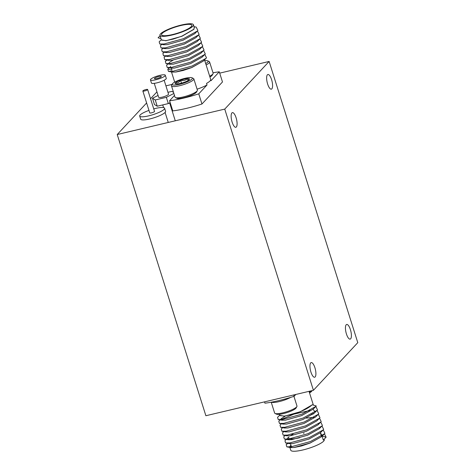 <?xml version="1.0" encoding="UTF-8"?>
<svg xmlns="http://www.w3.org/2000/svg" width="475" height="475" viewBox="0 0 475 475"><rect width="100%" height="100%" fill="white"/><g stroke="black" fill="none" stroke-linecap="round" stroke-linejoin="round"><path stroke-width="0.71" d="M350.419 329.65A7.529 2.494 76.7 0 0 346.691 324.467A7.529 2.494 76.7 0 0 346.423 333.937A7.529 2.494 76.7 0 0 350.152 339.12A7.529 2.494 76.7 0 0 350.419 329.65M314.925 367.769A7.529 2.494 76.7 0 0 311.196 362.585A7.529 2.494 76.7 0 0 310.929 372.056A7.529 2.494 76.7 0 0 314.658 377.239A7.529 2.494 76.7 0 0 314.925 367.769M236.111 117.812A7.529 2.494 76.7 0 0 232.382 112.628A7.529 2.494 76.7 0 0 232.121 122.099A7.529 2.494 76.7 0 0 235.849 127.282A7.529 2.494 76.7 0 0 236.111 117.812M271.605 79.693A7.529 2.494 76.7 0 0 267.876 74.51A7.529 2.494 76.7 0 0 267.615 83.98A7.529 2.494 76.7 0 0 271.344 89.163A7.529 2.494 76.7 0 0 271.605 79.693M269.123 61.453L224.752 109.102L313.417 390.302L357.782 342.653L269.123 61.453L219.699 73.138M172.122 84.39L165.923 85.856M313.417 390.302L205.877 415.732L117.218 134.526L224.752 109.102M156.94 91.865L150.545 98.735M146.615 102.956L117.218 134.526M203.3 61.103L191.793 67.563L183.208 70.46L175.869 72.028L172.283 72.075M197.083 89.181A17.569 3.58 -17.5 0 0 207.041 84.954L206.548 83.392A17.569 3.58 -17.5 0 0 210.692 79.432L204.464 59.678M210.716 79.776L211.007 80.697L219.284 71.808A41.83 8.526 -17.5 0 0 212.996 72.788M172.039 35.037A17.569 3.58 -17.5 0 0 193.45 24.753A17.569 3.58 -17.5 0 0 181.355 25.032A17.569 3.58 -17.5 0 0 159.938 35.322A17.569 3.58 -17.5 0 0 172.039 35.037M193.45 24.753L194.346 27.592L193.788 29.266L181.889 36.159L173.304 39.063L165.965 40.624L161.453 40.108L159.938 35.322M180.91 25.508A15.895 3.242 -17.5 0 0 161.536 34.818A15.895 3.242 -17.5 0 0 172.478 34.562A15.895 3.242 -17.5 0 0 191.852 25.258A15.895 3.242 -17.5 0 0 180.91 25.508M160.087 35.779L158.092 37.792L160.989 38.653M170.656 66.298L170.341 66.619M169.148 67.824L167.942 69.035L172.039 70.252L171.16 67.45M194.061 26.695L196.157 27.075L197.885 30.483L194.738 33.707L183.184 40.161L167.123 44.662L163.584 44.721L159.82 44.032L159.172 41.842L161.316 39.68M159.82 44.032L164.012 43.991L183.398 38.712L197.428 30.988L199.12 34.384L195.967 37.614L184.413 44.068L168.352 48.563L164.819 48.628L161.055 47.939L160.408 45.748L161.749 44.389M161.055 47.939L165.247 47.898L184.627 42.613L198.657 34.895L200.349 38.291L197.202 41.521L185.642 47.975L169.587 52.47L166.048 52.535L162.284 51.846L161.637 49.655L162.984 48.29M162.284 51.846L166.476 51.805L185.862 46.52L199.892 38.796L201.578 42.198L198.431 45.428L186.877 51.882L170.816 56.377L167.283 56.436L163.513 55.753L162.872 53.562L164.213 52.197M163.513 55.753L167.705 55.712L187.091 50.427L201.121 42.703L202.813 46.105L199.66 49.329L188.106 55.783L172.051 60.283L168.512 60.343L164.748 59.654L164.101 57.463L165.448 56.103M164.748 59.654L168.94 59.618L188.32 54.334L202.35 46.609L204.042 50.012L200.895 53.236L189.341 59.69L173.28 64.19L169.741 64.25L165.977 63.561L165.33 61.37L166.998 60.07M168.72 63.644L169.421 62.391L173.072 60.141M165.977 63.561L170.169 63.519L189.555 58.241L203.585 50.516L205.277 53.913L202.124 57.142L190.57 63.597L174.509 68.091L170.976 68.157L167.212 67.468L166.565 65.277L167.907 63.917M169.142 67.818L167.794 69.184L168.441 71.375L172.633 71.333L192.019 66.049L206.049 58.324L206.506 57.819L204.814 54.423L190.784 62.142L171.404 67.426L167.212 67.468M206.049 58.324L203.353 61.049L191.799 67.503L175.744 71.998L172.205 72.063L171.184 71.458M219.284 71.808L222.484 81.961L201.964 104.001L198.764 93.842L207.041 84.954M174.497 95.457L169.575 100.748L172.775 110.901A41.83 8.526 -17.5 0 0 201.964 104.001M169.575 100.748A41.83 8.526 -17.5 0 0 198.764 93.842M154.262 83.362L158.632 97.232A5.189 1.057 -17.5 0 0 163.044 96.93A5.189 1.057 -17.5 0 0 168.34 94.543A5.189 1.057 -17.5 0 0 168.524 94.109L164.154 80.239M150.444 79.889L151.43 83.012A7.778 1.585 -17.5 0 0 158.044 82.567A7.778 1.585 -17.5 0 0 165.995 78.987A7.778 1.585 -17.5 0 0 166.274 78.333L165.288 75.21A7.778 1.585 -17.5 0 0 158.668 75.656A7.778 1.585 -17.5 0 0 150.723 79.236A7.778 1.585 -17.5 0 0 150.444 79.889A7.778 1.585 -17.5 0 0 157.059 79.444A7.778 1.585 -17.5 0 0 165.009 75.858A7.778 1.585 -17.5 0 0 165.288 75.21M154.565 78.327A3.598 0.736 -17.5 0 0 154.434 78.63A3.598 0.736 -17.5 0 0 157.492 78.423A3.598 0.736 -17.5 0 0 161.167 76.766A3.598 0.736 -17.5 0 0 161.298 76.469A3.598 0.736 -17.5 0 0 158.24 76.677A3.598 0.736 -17.5 0 0 154.565 78.327M173.523 92.364L171.897 91.384L167.96 92.31M158.062 95.422L152.493 98.295L155.266 99.958L166.351 97.339L173.868 93.462M152.493 98.295L154.464 104.542L157.231 106.21L168.322 103.586L170.169 102.636M168.322 103.586L166.351 97.339M157.231 106.21L155.266 99.958M279.437 414.313L279.84 415.589L284.353 416.106L291.692 414.544C301.667 411.605 308.489 408.34 312.176 404.747L316.273 405.965L315.816 406.469L317.508 409.866L317.045 410.37L318.737 413.772L318.28 414.277L319.972 417.679L319.509 418.184L321.201 421.586L320.744 422.091L322.43 425.487L321.973 425.998L323.665 429.394L323.202 429.899L324.894 433.301L324.437 433.806L326.129 437.208L322.187 436.038L320.637 433.117M324.134 439.221L324.277 439.678A17.569 3.58 162.5 0 1 302.86 449.968A17.569 3.58 162.5 0 1 290.765 450.247L289.827 447.266M290.961 445.295L289.738 446.993L290.748 447.569L294.257 447.503L301.595 445.942L310.181 443.038L321.634 436.638L324.437 433.806L310.407 441.53L291.021 446.815L286.829 446.856L286.182 444.665L287.529 443.3M299.612 437.772A15.895 3.242 162.5 0 1 288.669 438.027L289.233 439.82M290.296 435.777A15.895 3.242 162.5 0 1 293.123 434.061M304.048 433.01L303.608 433.485M322.08 436.163L323.309 440.058L326.129 437.208M313.565 408.702L315.246 407.004M286.3 439.393L284.952 440.758L285.6 442.949L289.364 443.638L292.903 443.573L308.958 439.078L320.512 432.624L321.415 431.407M288.984 436.988L287.642 438.039L287.108 439.126M285.065 435.492L283.723 436.852L284.365 439.043L288.129 439.731L291.668 439.666L307.729 435.171L319.283 428.717L320.186 427.5M283.836 431.585L282.488 432.945L283.136 435.136L286.9 435.824L290.439 435.765L306.494 431.264L318.048 424.81L318.951 423.593M281.907 431.235L285.671 431.918L289.204 431.858L305.265 427.358L316.819 420.909L319.509 418.184L305.478 425.909L286.092 431.193L281.907 431.235L281.259 429.038L282.601 427.678M314.123 417.329L306.25 418.083M280.672 427.328L284.436 428.017L287.975 427.951L304.036 423.457L315.59 417.003L318.28 414.277L304.249 422.002L284.863 427.286L280.672 427.328L280.024 425.137L281.372 423.771M313.928 413.505L312.888 413.422M282.186 423.504L283.207 424.11L286.746 424.044L302.801 419.55L314.355 413.096L317.045 410.37L303.014 418.095L283.634 423.379L279.442 423.421L278.795 421.23L281.485 418.511L281.972 420.203L285.511 420.143L301.572 415.643L313.126 409.189L315.816 406.469L301.785 414.194L282.399 419.473L278.207 419.514L277.566 417.323L279.704 415.156M315.258 411.878L313.251 409.682M285.303 416.094L281.485 418.511M287.85 443.359L286.182 444.665M285.6 442.949L289.792 442.908L309.172 437.623L323.202 429.899L320.512 432.624M284.365 439.043L288.557 439.001L307.942 433.717L321.973 425.998L319.283 428.717M283.136 435.136L287.327 435.094L306.713 429.816L320.744 422.091L318.048 424.81M313.102 414.176L311.226 414.366M309.997 410.459L293.841 414.158L280.957 419.615M295.83 394.458L294.126 396.293A41.83 8.526 162.5 0 1 264.937 403.192L264.516 401.862M294.126 396.293L293.704 394.963M148.96 110.402A13.051 2.66 -17.5 0 0 140.161 114.968A13.051 2.66 -17.5 0 0 139.692 116.06L140.677 119.183A13.051 2.66 -17.5 0 0 151.774 118.435A13.051 2.66 -17.5 0 0 165.11 112.427A13.051 2.66 -17.5 0 0 165.573 111.334L164.588 108.211A13.051 2.66 -17.5 0 0 153.752 108.894M139.692 116.06A13.051 2.66 -17.5 0 0 150.789 115.312A13.051 2.66 -17.5 0 0 164.124 109.303A13.051 2.66 -17.5 0 0 164.588 108.211M142.85 91.022L149.75 112.89A2.512 0.511 -17.5 0 0 151.881 112.747A2.512 0.511 -17.5 0 0 154.446 111.589A2.512 0.511 -17.5 0 0 154.535 111.382L147.636 89.514A2.512 0.511 -17.5 0 0 145.504 89.656A2.512 0.511 -17.5 0 0 142.939 90.808A2.512 0.511 -17.5 0 0 142.85 91.022A2.512 0.511 -17.5 0 0 144.988 90.873A2.512 0.511 -17.5 0 0 147.547 89.722A2.512 0.511 -17.5 0 0 147.636 89.514M197.285 90.672L196.519 92.061A10.539 2.149 162.5 0 1 183.76 97.737A10.539 2.149 162.5 0 1 176.854 98.26L175.429 97.559A11.715 2.387 -17.5 0 0 183.101 96.977A11.715 2.387 -17.5 0 0 197.285 90.672A11.715 2.387 -17.5 0 0 197.38 90.119L193.83 78.868A11.715 2.387 162.5 0 1 179.556 85.726A11.715 2.387 162.5 0 1 171.493 85.916A11.715 2.387 162.5 0 1 171.588 85.363L172.348 83.974A10.539 2.149 -17.5 0 0 179.52 84.301A10.539 2.149 -17.5 0 0 189.412 80.762A10.539 2.149 -17.5 0 0 192.013 77.769A10.539 2.149 -17.5 0 0 185.113 78.298A10.539 2.149 -17.5 0 0 172.348 83.974M192.013 77.769L193.438 78.476A11.715 2.387 162.5 0 1 193.83 78.868M180.316 83.446A7.547 1.538 -17.5 0 0 184.051 82.341A7.547 1.538 -17.5 0 0 189.246 79.663A7.547 1.538 -17.5 0 0 189.454 79.384A7.547 1.538 -17.5 0 0 187.512 78.618C185.594 80.394 183.285 80.94 180.583 80.257C179.253 82.371 177.519 83.268 175.388 82.935A7.547 1.538 -17.5 0 0 175.376 83.826A7.547 1.538 -17.5 0 0 177.122 83.98A7.547 1.538 -17.5 0 0 180.316 83.446M188.723 80.109L187.512 78.618A7.547 1.538 -17.5 0 0 180.583 80.257A7.547 1.538 -17.5 0 0 175.388 82.935M188.112 80.513L187.512 78.618M181.498 83.149L180.583 80.257M171.493 85.916L175.037 97.161A11.715 2.387 -17.5 0 0 175.429 97.559M209.677 76.214A11.715 2.387 -17.5 0 0 213.032 73.756L212.272 75.145A10.539 2.149 162.5 0 1 209.926 76.998M213.032 73.756A11.715 2.387 -17.5 0 0 213.127 73.203L209.582 61.958A11.715 2.387 162.5 0 1 206.132 64.962M205.687 63.561A10.539 2.149 -17.5 0 0 207.765 60.859L209.19 61.56A11.715 2.387 162.5 0 1 209.582 61.958M207.765 60.859A10.539 2.149 -17.5 0 0 204.778 60.687M290.712 397.367A11.715 2.387 162.5 0 1 279.152 401.613A11.715 2.387 162.5 0 1 271.445 402.171M271.219 402.212L274.633 413.042A11.715 2.387 -17.5 0 0 275.031 413.44A11.715 2.387 -17.5 0 0 282.696 412.858A11.715 2.387 -17.5 0 0 296.881 406.553A11.715 2.387 -17.5 0 0 296.976 406L293.936 396.352M296.881 406.553L296.115 407.942A10.539 2.149 162.5 0 1 283.355 413.618A10.539 2.149 162.5 0 1 276.45 414.141L275.031 413.44M309.272 392.095A11.715 2.387 -17.5 0 0 311.517 390.747M312.099 390.61L311.867 391.026A10.539 2.149 162.5 0 1 309.522 392.878M194.204 27.146L193.942 29.313L181.949 36.26L165.894 40.755L161.363 39.829M290.92 445.164L289.572 446.939M290.748 447.569L294.132 447.48L310.193 442.985L321.634 436.638M279.751 415.31L284.282 416.237L300.337 411.736L312.33 404.795M166.678 60.01L165.33 61.37M168.441 71.375L172.205 72.063M171.35 71.511L174.699 82.122M168.257 122.461L165.098 112.444M163.56 107.582L162.723 104.91M175.138 120.365L169.634 102.909M320.346 432.784L321.581 436.691M290.468 443.727L291.697 447.634M283.207 424.11L279.442 423.421M281.972 420.203L278.207 419.514M290.593 447.539L286.829 446.856M313.375 405.104L309.035 391.335"/></g></svg>
